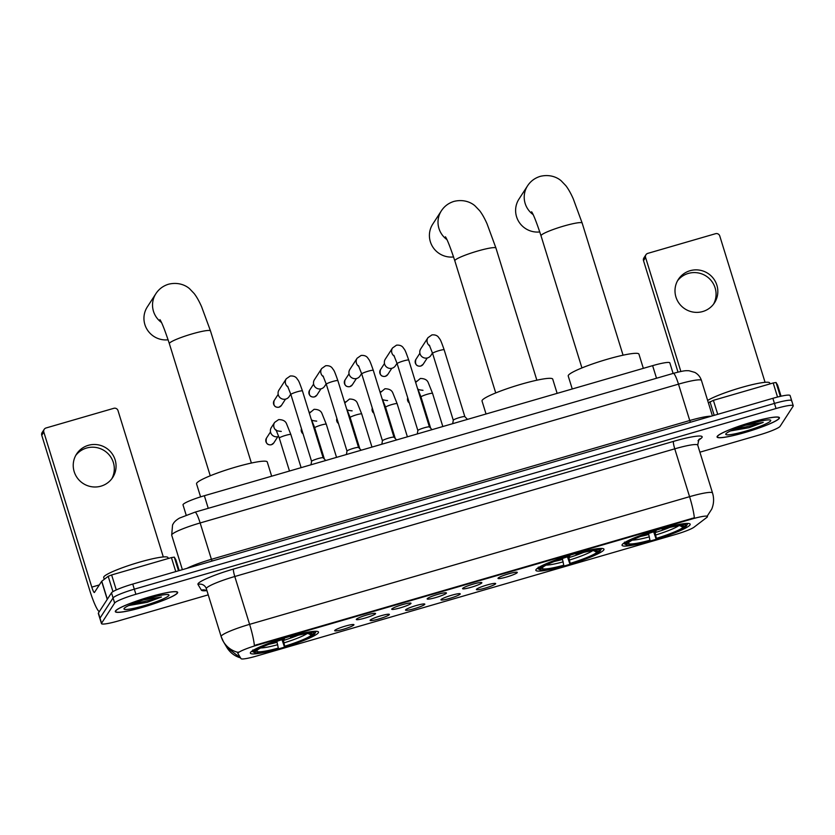 <?xml version="1.0" encoding="UTF-8"?>
<svg xmlns="http://www.w3.org/2000/svg" width="835" height="835" viewBox="0 0 835 835"><rect width="100%" height="100%" fill="white"/><g stroke="black" fill="none" stroke-linecap="round" stroke-linejoin="round"><path stroke-width="1.25" d="M536.018 569.606A35.654 4.342 162.8 0 0 535.84 570.315A35.654 4.342 162.8 0 0 568.718 564.669A35.654 4.342 162.8 0 0 603.799 549.931A35.654 4.342 162.8 0 0 603.966 549.221A35.654 4.342 162.8 0 0 571.088 554.868A35.654 4.342 162.8 0 0 536.018 569.606M622.221 544.587A35.654 4.342 162.8 0 0 622.044 545.297A35.654 4.342 162.8 0 0 654.922 539.66A35.654 4.342 162.8 0 0 690.002 524.923A35.654 4.342 162.8 0 0 690.18 524.213A35.654 4.342 162.8 0 0 657.291 529.849A35.654 4.342 162.8 0 0 622.221 544.587M250.542 652.438A35.654 4.342 162.8 0 0 250.375 653.147A35.654 4.342 162.8 0 0 283.253 647.511A35.654 4.342 162.8 0 0 318.333 632.773A35.654 4.342 162.8 0 0 318.5 632.064A35.654 4.342 162.8 0 0 285.622 637.7A35.654 4.342 162.8 0 0 250.542 652.438M353.904 624.904A10.093 1.232 -17.2 0 1 343.623 629.183A10.093 1.232 -17.2 0 1 334.678 630.582A10.093 1.232 -17.2 0 1 334.72 630.477A10.093 1.232 -17.2 0 1 344.291 626.407A10.093 1.232 -17.2 0 1 353.904 624.632A10.093 1.232 -17.2 0 1 353.904 624.904M389.34 614.623A10.093 1.232 -17.2 0 1 379.048 618.902A10.093 1.232 -17.2 0 1 370.103 620.301A10.093 1.232 -17.2 0 1 370.155 620.196A10.093 1.232 -17.2 0 1 379.727 616.126A10.093 1.232 -17.2 0 1 389.329 614.351A10.093 1.232 -17.2 0 1 389.34 614.623M424.764 604.342A10.093 1.232 -17.2 0 1 414.484 608.621A10.093 1.232 -17.2 0 1 405.528 610.02A10.093 1.232 -17.2 0 1 405.58 609.915A10.093 1.232 -17.2 0 1 415.152 605.845A10.093 1.232 -17.2 0 1 424.754 604.07A10.093 1.232 -17.2 0 1 424.764 604.342M460.189 594.061A10.093 1.232 -17.2 0 1 449.908 598.34A10.093 1.232 -17.2 0 1 440.953 599.739A10.093 1.232 -17.2 0 1 441.005 599.634A10.093 1.232 -17.2 0 1 450.576 595.564A10.093 1.232 -17.2 0 1 460.189 593.789A10.093 1.232 -17.2 0 1 460.189 594.061M495.614 583.79A10.093 1.232 -17.2 0 1 485.333 588.059A10.093 1.232 -17.2 0 1 476.388 589.458A10.093 1.232 -17.2 0 1 476.43 589.353A10.093 1.232 -17.2 0 1 486.001 585.293A10.093 1.232 -17.2 0 1 495.614 583.508A10.093 1.232 -17.2 0 1 495.614 583.79M375.531 613.735A10.093 1.232 -17.2 0 1 365.25 618.004A10.093 1.232 -17.2 0 1 356.294 619.403A10.093 1.232 -17.2 0 1 356.347 619.299A10.093 1.232 -17.2 0 1 365.918 615.238A10.093 1.232 -17.2 0 1 375.52 613.454A10.093 1.232 -17.2 0 1 375.531 613.735M410.956 603.454A10.093 1.232 -17.2 0 1 400.675 607.734A10.093 1.232 -17.2 0 1 391.719 609.122A10.093 1.232 -17.2 0 1 391.772 609.018A10.093 1.232 -17.2 0 1 401.343 604.957A10.093 1.232 -17.2 0 1 410.956 603.173A10.093 1.232 -17.2 0 1 410.956 603.454M446.381 593.174A10.093 1.232 -17.2 0 1 436.1 597.453A10.093 1.232 -17.2 0 1 427.155 598.841A10.093 1.232 -17.2 0 1 427.196 598.737A10.093 1.232 -17.2 0 1 436.768 594.677A10.093 1.232 -17.2 0 1 446.381 592.892A10.093 1.232 -17.2 0 1 446.381 593.174M481.816 582.893A10.093 1.232 -17.2 0 1 471.535 587.172A10.093 1.232 -17.2 0 1 462.58 588.56A10.093 1.232 -17.2 0 1 462.632 588.456A10.093 1.232 -17.2 0 1 472.203 584.396A10.093 1.232 -17.2 0 1 481.805 582.611A10.093 1.232 -17.2 0 1 481.816 582.893M517.241 572.612A10.093 1.232 -17.2 0 1 506.96 576.891A10.093 1.232 -17.2 0 1 498.004 578.279A10.093 1.232 -17.2 0 1 498.057 578.175A10.093 1.232 -17.2 0 1 507.628 574.115A10.093 1.232 -17.2 0 1 517.241 572.33A10.093 1.232 -17.2 0 1 517.241 572.612M183.032 504.956A20.186 2.463 -17.2 0 1 183.011 504.883A20.186 2.463 -17.2 0 1 183.105 504.486A20.186 2.463 -17.2 0 1 204.356 495.729L652.615 365.657A20.186 2.463 -17.2 0 1 669.837 362.87L673.104 373.433M237.923 653.492A18.161 2.213 -17.2 0 1 237.902 653.429A18.161 2.213 -17.2 0 1 237.985 653.064A18.161 2.213 -17.2 0 1 257.107 645.184L691.965 519.005A18.161 2.213 -17.2 0 1 707.464 516.5A18.161 2.213 -17.2 0 1 706.786 517.439L694.083 527.156A18.161 2.213 -17.2 0 1 675.546 534.463L256.47 656.07A18.161 2.213 -17.2 0 1 241.002 658.638L237.923 653.492M115.47 610.99A32.628 3.977 162.8 0 0 115.314 611.637A32.628 3.977 162.8 0 0 145.405 606.481A32.628 3.977 162.8 0 0 177.5 592.986A32.628 3.977 162.8 0 0 177.657 592.339A32.628 3.977 162.8 0 0 147.565 597.505A32.628 3.977 162.8 0 0 115.47 610.99M717.234 436.371A32.628 3.977 162.8 0 0 717.077 437.018A32.628 3.977 162.8 0 0 747.168 431.862A32.628 3.977 162.8 0 0 779.264 418.377A32.628 3.977 162.8 0 0 779.42 417.719A32.628 3.977 162.8 0 0 749.329 422.886A32.628 3.977 162.8 0 0 717.234 436.371L717.401 436.924A32.294 3.935 162.8 0 0 747.179 431.81A32.294 3.935 162.8 0 0 778.94 418.46A32.294 3.935 162.8 0 0 779.097 417.824A32.294 3.935 162.8 0 0 749.319 422.927A32.294 3.935 162.8 0 0 717.557 436.277A32.294 3.935 162.8 0 0 717.401 436.924M254.372 645.445L694.344 517.773A23.547 3.371 -106.2 0 0 689.574 496.679A26.908 3.277 -17.2 0 1 712.526 492.974L697.716 445.128A26.908 3.277 162.8 0 0 674.764 448.833L234.792 576.505A26.908 3.277 162.8 0 0 206.454 588.174A26.908 3.277 162.8 0 0 206.328 588.706L205.723 587.36A6.732 6.68 149.1 0 0 197.978 584.427A33.64 4.102 -17.2 0 1 233.497 569.063L673.48 441.391A6.732 0.96 -106.2 0 0 674.764 448.833L689.574 496.679L249.602 624.35A23.547 3.371 73.8 0 1 254.372 645.445M237.641 652.563L238.288 652.072M699.907 452.184L758.838 435.087A20.186 2.463 162.8 0 0 780.088 426.33L793.156 406.144A20.186 2.463 162.8 0 0 793.25 405.747L791.674 400.643A20.186 2.463 162.8 0 0 774.452 403.42L134.32 589.176A20.186 2.463 162.8 0 0 113.069 597.933L100.002 618.109A20.186 2.463 162.8 0 0 99.908 618.516A20.186 2.463 162.8 0 1 100.002 618.109L113.069 597.933A20.186 2.463 162.8 0 1 134.32 589.176L774.452 403.42A20.186 2.463 162.8 0 1 791.674 400.643A20.186 2.463 162.8 0 1 791.57 401.04M793.25 405.747A20.186 2.463 162.8 0 0 776.028 408.524L135.896 594.28A20.186 2.463 162.8 0 0 114.645 603.027L101.578 623.213A20.186 2.463 162.8 0 0 101.484 623.62A20.186 2.463 162.8 0 0 118.706 620.833L208.228 594.854M791.674 400.643L790.087 395.539A20.186 2.463 162.8 0 0 772.876 398.316L132.734 584.072A20.186 2.463 162.8 0 0 111.493 592.829L98.415 613.005A20.186 2.463 162.8 0 0 98.321 613.412L101.484 623.62M177.177 593.08A32.294 3.935 162.8 0 0 177.333 592.443A32.294 3.935 162.8 0 0 147.555 597.547A32.294 3.935 162.8 0 0 115.783 610.896A32.294 3.935 162.8 0 0 115.637 611.544A32.294 3.935 162.8 0 0 145.415 606.429A32.294 3.935 162.8 0 0 177.177 593.08M168.242 558.521L167.96 557.592A33.64 4.102 162.8 0 0 136.94 562.915A33.64 4.102 162.8 0 0 103.843 576.818A33.64 4.102 162.8 0 0 103.686 577.486L104.25 579.323M128.726 605.552L147.252 602.306L161.458 597.025L143.568 599.906M124.102 608.485A23.547 2.87 162.8 0 0 124.05 608.558A23.547 2.87 162.8 0 0 144.319 605.636A23.547 2.87 162.8 0 0 168.868 595.491A23.547 2.87 162.8 0 0 168.701 594.739A23.547 2.87 162.8 0 0 145.885 599.175A23.547 2.87 162.8 0 0 124.102 608.485M161.458 597.025L153.984 599.394L131.982 604.112M147.252 602.306L129.164 605.344M75.755 455.419A21.533 21.146 -147.1 0 1 111.796 478.758M88.333 445.326A21.533 21.146 32.9 0 0 77.624 478.361A21.533 21.146 32.9 0 0 112.725 477.443A21.533 21.146 32.9 0 0 88.333 445.326M175.757 571.589L171.425 557.592L111.629 574.95L116.274 589.928M99.261 611.711A26.908 3.851 73.8 0 1 89.731 590.303L41.75 435.286A3.361 3.309 -147.1 0 1 42.126 432.53L44.192 429.347A3.361 3.309 32.9 0 0 43.817 432.102L91.798 587.12A6.732 0.96 -106.2 0 0 94.365 592.516A6.732 0.96 -106.2 0 0 94.459 592.433L101.651 581.327L108.195 576.296L111.629 574.95M163.305 556.945L117.996 410.58A3.361 3.309 32.9 0 0 113.811 408.315L46.019 427.979A3.361 3.309 32.9 0 0 44.192 429.347M171.425 557.592L174.285 557.122L175.851 559.753M770.006 383.902L769.724 382.973A33.64 4.102 162.8 0 0 742.973 387.054A33.64 4.102 162.8 0 0 707.652 400.466M730.489 430.933L749.016 427.687L763.221 422.406L745.331 425.286M725.865 433.866A23.547 2.87 162.8 0 0 725.824 433.95A23.547 2.87 162.8 0 0 746.083 431.017A23.547 2.87 162.8 0 0 770.632 420.882A23.547 2.87 162.8 0 0 770.465 420.12A23.547 2.87 162.8 0 0 747.649 424.556A23.547 2.87 162.8 0 0 725.865 433.866M763.221 422.406L755.748 424.785L733.746 429.493M749.016 427.687L730.928 430.735M283.169 639.307L284.693 646.217A28.933 3.528 162.8 0 0 311.403 635.216L314.367 634.349L315.254 632.7M278.305 648.075L277.982 648.565A32.022 3.904 162.8 0 1 254.216 652.459A32.022 3.904 162.8 0 1 253.819 651.926L256.783 651.06A28.933 3.528 162.8 0 0 278.305 648.075L276.844 641.374M271.657 476.2L267.263 461.974A37.001 4.509 162.8 0 0 233.132 467.83A37.001 4.509 162.8 0 0 196.736 483.121A37.001 4.509 162.8 0 0 196.559 483.862L200.588 496.877M290.81 636.197L290.893 636.646A32.022 3.904 162.8 0 1 315.056 633.295L315.943 631.646A33.369 4.071 162.8 0 0 315.922 631.458A33.369 4.071 162.8 0 0 315.818 631.27L315.922 631.458M314.367 634.349A32.022 3.904 162.8 0 1 284.38 646.707L282 639.673M253.819 651.926L252.139 651.018A33.369 4.071 162.8 0 0 252.16 651.196A33.369 4.071 162.8 0 0 252.546 651.603L254.216 652.459M315.056 633.295L312.092 634.151A28.933 3.528 162.8 0 0 311.737 633.702A28.933 3.528 162.8 0 0 290.57 637.147L290.893 636.646M290.57 637.147L290.183 636.374M310.818 633.462L312.092 634.151M311.403 635.216L307.583 633.17M257.337 650.037L256.783 651.06M252.828 649.954L254.508 650.862A32.022 3.904 162.8 0 1 284.495 638.504L284.422 638.065M284.495 638.504L284.171 638.994A28.933 3.528 162.8 0 0 257.472 650.006L254.508 650.862M161.426 322.435A21.533 21.146 -147.1 0 1 155.874 293.69L147.284 306.967A21.533 21.146 32.9 0 0 168.127 339.793M568.645 556.475L570.169 563.375A28.933 3.528 162.8 0 0 596.879 552.373L599.833 551.517L600.72 549.868M563.771 565.232L563.448 565.723A32.022 3.904 162.8 0 1 539.681 569.627A32.022 3.904 162.8 0 1 539.295 569.084L542.249 568.228A28.933 3.528 162.8 0 0 563.771 565.232L562.31 558.531M557.133 393.358L552.728 379.132A37.001 4.509 162.8 0 0 518.608 384.987A37.001 4.509 162.8 0 0 482.202 400.289A37.001 4.509 162.8 0 0 482.025 401.019L486.043 413.993M576.286 553.365L576.359 553.814A32.022 3.904 162.8 0 1 600.522 550.453L601.409 548.804A33.369 4.071 162.8 0 0 601.388 548.626A33.369 4.071 162.8 0 0 601.284 548.438M599.833 551.517A32.022 3.904 162.8 0 1 569.846 563.875L567.466 556.841M539.295 569.084L537.615 568.186A33.369 4.071 162.8 0 0 537.636 568.364A33.369 4.071 162.8 0 0 538.022 568.76L539.681 569.627M600.522 550.453L597.557 551.309A28.933 3.528 162.8 0 0 597.202 550.87A28.933 3.528 162.8 0 0 576.046 554.304L576.359 553.814M576.046 554.304L575.659 553.542M596.284 550.63L597.557 551.309M596.879 552.373L593.059 550.328M542.802 567.205L542.249 568.228M538.293 567.122L539.984 568.019A32.022 3.904 162.8 0 1 569.961 555.672L569.887 555.233M569.961 555.672L569.647 556.162A28.933 3.528 162.8 0 0 542.938 567.163L539.984 568.019M446.902 239.593A21.533 21.146 -147.1 0 1 441.35 210.848L432.749 224.124A21.533 21.146 32.9 0 0 453.593 256.95M654.849 531.457L656.373 538.366A28.933 3.528 162.8 0 0 683.082 527.365L686.036 526.499L686.934 524.85M649.974 540.224L649.661 540.715A32.022 3.904 162.8 0 1 625.885 544.608A32.022 3.904 162.8 0 1 625.498 544.076L628.452 543.209A28.933 3.528 162.8 0 0 649.974 540.224L648.513 533.523M643.336 368.35L638.932 354.123A37.001 4.509 162.8 0 0 604.811 359.979A37.001 4.509 162.8 0 0 568.405 375.27A37.001 4.509 162.8 0 0 568.228 376.011L572.246 388.974M662.489 528.346L662.562 528.795A32.022 3.904 162.8 0 1 686.725 525.445L687.612 523.795A33.369 4.071 162.8 0 0 687.591 523.608A33.369 4.071 162.8 0 0 687.487 523.42M686.036 526.499A32.022 3.904 162.8 0 1 656.049 538.857L653.669 531.822M625.498 544.076L623.808 543.147A33.369 4.071 162.8 0 0 623.839 543.345A33.369 4.071 162.8 0 0 624.225 543.752L625.885 544.608M686.725 525.445L683.771 526.3A28.933 3.528 162.8 0 0 683.406 525.852A28.933 3.528 162.8 0 0 662.249 529.296L662.562 528.795M662.249 529.296L661.863 528.524M682.487 525.612L683.771 526.3M683.082 527.365L679.262 525.319M629.005 542.186L628.452 543.209M624.507 542.103L626.187 543.011A32.022 3.904 162.8 0 1 656.174 530.653L656.091 530.215M656.174 530.653L655.851 531.144A28.933 3.528 162.8 0 0 629.141 542.145L626.187 543.011M533.106 214.585A21.533 21.146 -147.1 0 1 527.553 185.84L518.952 199.116A21.533 21.146 32.9 0 0 539.796 231.942M311.57 461.379A6.054 0.741 -17.2 0 1 311.57 461.327A6.054 0.741 -17.2 0 1 311.601 461.254A6.054 0.741 -17.2 0 1 317.383 458.801A6.054 0.741 -17.2 0 1 323.114 457.757A6.054 0.741 -17.2 0 1 323.145 457.789L302.447 390.937A6.054 0.741 -17.2 0 0 297.646 391.667A6.054 0.741 -17.2 0 0 290.904 394.402A6.054 0.741 -17.2 0 0 290.883 394.517L287.584 386.208M290.757 394.13L289.171 396.583A6.054 5.949 -147.1 0 1 278.326 394.965A6.054 5.949 -147.1 0 1 279.005 389.997L286.259 378.798L290.236 376.011C293.273 375.76 295.475 376.554 296.842 378.401C298.596 381.209 298.199 378.777 302.447 390.937M347.005 451.098A6.054 0.741 -17.2 0 1 346.995 451.046A6.054 0.741 -17.2 0 1 347.026 450.973A6.054 0.741 -17.2 0 1 352.808 448.52A6.054 0.741 -17.2 0 1 358.549 447.476A6.054 0.741 -17.2 0 1 358.57 447.508L337.872 380.656A6.054 0.741 -17.2 0 0 333.071 381.386A6.054 0.741 -17.2 0 0 326.339 384.121A6.054 0.741 -17.2 0 0 326.308 384.236L323.009 375.927M326.182 383.849L324.596 386.302A6.054 5.949 -147.1 0 1 313.762 384.685A6.054 5.949 -147.1 0 1 314.43 379.716L321.684 368.527L325.671 365.73C328.698 365.48 330.9 366.273 332.278 368.12C334.031 370.928 333.624 368.506 337.872 380.656M382.43 440.817A6.054 0.741 -17.2 0 1 382.43 440.765A6.054 0.741 -17.2 0 1 382.461 440.692A6.054 0.741 -17.2 0 1 388.233 438.239A6.054 0.741 -17.2 0 1 393.974 437.196A6.054 0.741 -17.2 0 1 393.995 437.237L373.308 370.375A6.054 0.741 -17.2 0 0 368.496 371.105A6.054 0.741 -17.2 0 0 361.764 373.84A6.054 0.741 -17.2 0 0 361.732 373.955L358.445 365.647M361.607 373.569L360.021 376.021A6.054 5.949 -147.1 0 1 349.187 374.404A6.054 5.949 -147.1 0 1 349.855 369.435L357.109 358.246L361.096 355.449C364.133 355.199 366.335 355.992 367.703 357.839C369.456 360.647 369.049 358.225 373.308 370.375M417.855 430.536A6.054 0.741 -17.2 0 1 417.855 430.484A6.054 0.741 -17.2 0 1 417.886 430.411A6.054 0.741 -17.2 0 1 423.669 427.969A6.054 0.741 -17.2 0 1 429.399 426.915A6.054 0.741 -17.2 0 1 429.43 426.956M397.042 363.288L395.456 365.74A6.054 5.949 -147.1 0 1 384.611 364.123A6.054 5.949 -147.1 0 1 385.29 359.154L392.533 347.965L396.521 345.168C399.558 344.918 401.76 345.711 403.128 347.558C404.881 350.366 404.484 347.945 408.733 360.094A6.054 0.741 -17.2 0 0 403.921 360.824A6.054 0.741 -17.2 0 0 397.189 363.559A6.054 0.741 -17.2 0 0 397.157 363.674L393.87 355.366M453.28 420.255A6.054 0.741 -17.2 0 1 453.28 420.203A6.054 0.741 -17.2 0 1 453.311 420.13A6.054 0.741 -17.2 0 1 459.093 417.688A6.054 0.741 -17.2 0 1 464.834 416.634A6.054 0.741 -17.2 0 1 464.855 416.675L444.157 349.813A6.054 0.741 -17.2 0 0 439.356 350.543A6.054 0.741 -17.2 0 0 432.613 353.278A6.054 0.741 -17.2 0 0 432.593 353.393L429.294 345.085M432.467 353.007L430.881 355.459A6.054 5.949 -147.1 0 1 420.047 353.842A6.054 5.949 -147.1 0 1 420.715 348.873L427.969 337.684L431.945 334.898C434.983 334.637 437.185 335.43 438.552 337.277C440.316 340.085 439.909 337.664 444.157 349.813M278.733 436.392A6.054 5.949 -147.1 0 1 271.323 427.551L274.663 422.385L278.65 419.598C282.908 419.629 285.56 421.07 286.603 423.919L290.862 434.524A6.054 0.741 -17.2 0 0 286.05 435.254A6.054 0.741 -17.2 0 0 279.318 437.978A6.054 0.741 -17.2 0 0 279.287 438.104L275.999 429.785C275.769 430.505 277.533 431.048 281.28 431.413M314.169 426.111A6.054 5.949 -147.1 0 1 313.407 426.351M349.594 415.83A6.054 5.949 -147.1 0 1 348.842 416.07M385.018 405.549A6.054 5.949 -147.1 0 1 384.267 405.789M420.454 395.268A6.054 5.949 -147.1 0 1 419.692 395.508M677.519 280.8A21.533 21.146 -147.1 0 1 713.56 304.138M690.096 270.707A21.533 21.146 32.9 0 0 679.387 303.742A21.533 21.146 32.9 0 0 714.489 302.823A21.533 21.146 32.9 0 0 690.096 270.707M777.542 397.042L773.189 382.973L713.393 400.33L717.724 414.317M678.01 372.118L643.514 260.666A3.361 3.309 -147.1 0 1 643.889 257.911L645.956 254.727A3.361 3.309 32.9 0 0 645.58 257.483L680.869 371.481M765.069 382.326L719.76 235.961A3.361 3.309 32.9 0 0 715.574 233.696L647.793 253.37A3.361 3.309 32.9 0 0 645.956 254.727M708.393 402.877L713.393 400.33M773.189 382.973L776.049 382.503L777.615 385.112L781.049 396.207L777.615 385.112M691.965 519.005L691.777 518.378M257.107 645.184L256.919 644.557M208.249 508.317L204.356 495.729M656.519 378.245L652.615 365.657M673.48 441.391A33.64 4.102 -17.2 0 1 702.005 437.425A33.64 4.102 -17.2 0 1 700.93 438.49L698.018 440.713M206.328 588.706L221.139 636.552L223.436 641.687A23.547 23.359 -30.9 0 1 221.181 636.646A26.908 3.277 -17.2 0 1 221.139 636.552A26.908 3.277 -17.2 0 1 221.265 636.019A26.908 3.277 -17.2 0 1 249.602 624.35L234.792 576.505A6.732 0.96 -106.2 0 1 233.497 569.063M240.637 658.011L226.859 647.428L223.436 641.687A23.547 23.359 -30.9 0 0 237.745 652.302M226.859 647.428A23.547 23.359 -30.9 0 0 240.553 657.876M206.391 590.669A33.64 4.102 -17.2 0 1 201.402 590.168L197.978 584.427M776.028 408.524L772.876 398.316M135.896 594.28L132.734 584.072M114.645 603.027L111.493 592.829M101.578 623.213L98.415 613.005M201.402 590.168A6.732 6.68 149.1 0 1 207.007 590.888M698.811 439.523L698.895 439.461A6.732 6.336 -127.4 0 1 700.93 438.49M212.038 561.057L211.412 559.314L689.752 420.516L678.49 384.152A13.454 1.931 -106.2 0 0 673.365 373.36C685.587 370.082 686.057 370.75 688.927 370.719L694.783 372.389C698.06 374.195 700.283 376.877 701.452 380.447A26.908 3.277 162.8 0 0 678.49 384.152L200.149 522.961A26.908 3.277 162.8 0 0 171.822 534.63A26.908 3.277 162.8 0 0 171.697 535.162L182.374 569.668M186.936 568.343A26.908 3.277 -17.2 0 1 211.412 559.314L200.149 522.961A13.454 1.931 -106.2 0 0 195.025 512.158L673.365 373.36M690.378 422.26L689.752 420.516A26.908 3.277 -17.2 0 1 711.159 416.227M99.323 584.938L91.798 587.12M107.245 599.384L101.651 581.327M43.817 432.102L41.75 435.286M179.212 570.587L175.851 559.721L179.212 570.587M174.285 557.122L178.523 570.785M101.766 581.223L107.339 599.238M112.944 591.639L108.195 576.296M159.934 319.638C161.75 322.164 164.892 330.169 169.359 343.655A21.533 2.62 -17.2 0 1 169.463 343.227A21.533 2.62 -17.2 0 1 192.123 333.896A21.533 2.62 -17.2 0 1 210.493 330.921L251.387 463.049M283.514 640.424A24.893 3.037 162.8 0 0 298.147 635.226M268.954 644.265A24.893 3.037 162.8 0 0 277.126 642.282M284.119 642.835A25.875 3.152 162.8 0 0 307.019 633.598M260.708 647.939A25.875 3.152 162.8 0 0 277.721 644.693M445.41 236.796C447.216 239.332 450.357 247.337 454.824 260.823A21.533 2.62 -17.2 0 1 454.929 260.395A21.533 2.62 -17.2 0 1 477.599 251.053A21.533 2.62 -17.2 0 1 495.959 248.089L536.863 380.207M568.99 557.592A24.893 3.037 162.8 0 0 583.613 552.394M554.43 561.423A24.893 3.037 162.8 0 0 562.592 559.44M569.585 560.003A25.875 3.152 162.8 0 0 592.495 550.766M546.184 565.097A25.875 3.152 162.8 0 0 563.187 561.851M531.613 211.787C533.419 214.313 536.561 222.319 541.028 235.804A21.533 2.62 -17.2 0 1 541.132 235.376A21.533 2.62 -17.2 0 1 563.802 226.045A21.533 2.62 -17.2 0 1 582.162 223.07L623.067 355.199M655.193 532.573A24.893 3.037 162.8 0 0 669.816 527.376M640.633 536.414A24.893 3.037 162.8 0 0 648.795 534.431M655.788 534.984A25.875 3.152 162.8 0 0 678.698 525.747M632.387 540.088A25.875 3.152 162.8 0 0 649.39 536.842M279.078 407.146A4.373 4.3 -147.1 0 1 274.13 400.623C273.118 405.497 274.757 407.689 279.015 407.198A4.373 0.626 -106.2 0 0 279.078 407.146A4.373 4.3 -147.1 0 0 281.468 405.382L285.518 399.12M288.065 387.054A6.054 5.949 -147.1 0 1 286.259 378.798M314.513 396.865A4.373 4.3 -147.1 0 1 309.555 390.342C308.553 395.216 310.182 397.408 314.451 396.917A4.373 0.626 -106.2 0 0 314.513 396.865A4.373 4.3 -147.1 0 0 316.893 395.101L320.953 388.839M323.489 376.773A6.054 5.949 -147.1 0 1 321.684 368.527M349.938 386.584A4.373 4.3 -147.1 0 1 344.98 380.061C343.978 384.935 345.606 387.127 349.875 386.636A4.373 0.626 -106.2 0 0 349.938 386.584A4.373 4.3 -147.1 0 0 352.328 384.82L356.378 378.558M358.914 366.492A6.054 5.949 -147.1 0 1 357.109 358.246M385.363 376.303A4.373 4.3 -147.1 0 1 380.416 369.78C379.403 374.654 381.042 376.846 385.3 376.355A4.373 0.626 -106.2 0 0 385.363 376.303A4.373 4.3 -147.1 0 0 387.753 374.539L391.803 368.277M394.35 356.221A6.054 5.949 -147.1 0 1 392.533 347.965M420.798 366.022A4.373 4.3 -147.1 0 1 415.84 359.499C414.838 364.373 416.467 366.565 420.725 366.074A4.373 0.626 -106.2 0 0 420.798 366.022A4.373 4.3 -147.1 0 0 423.178 364.258L427.238 357.996M429.774 345.94A6.054 5.949 -147.1 0 1 427.969 337.684M271.396 444.69A4.373 4.3 -147.1 0 1 266.448 438.166C265.436 443.051 267.075 445.243 271.333 444.752A4.373 0.626 -106.2 0 0 271.396 444.69A4.373 4.3 -147.1 0 0 273.786 442.926L277.836 436.663M271.25 444.731A4.373 0.626 -106.2 0 0 271.333 444.752L273.786 442.926M276.469 430.641A6.054 5.949 -147.1 0 1 274.663 422.385M303.022 433.741A4.373 4.3 -147.1 0 1 301.466 428.71M316.705 421.132C312.958 420.767 311.194 420.224 311.424 419.504L314.711 427.823A6.054 0.741 -17.2 0 1 314.743 427.697A6.054 0.741 -17.2 0 1 321.475 424.973A6.054 0.741 -17.2 0 1 326.287 424.243L322.028 413.638C320.984 410.789 318.333 409.348 314.075 409.317L309.357 413.241M309.43 413.502A6.054 5.949 -147.1 0 1 310.088 412.104M338.446 423.46A4.373 4.3 -147.1 0 1 336.891 418.429L337.392 422.5L338.488 423.585M352.13 410.851C348.383 410.486 346.629 409.943 346.849 409.223L350.147 417.542A6.054 0.741 -17.2 0 1 350.178 417.416A6.054 0.741 -17.2 0 1 356.91 414.692A6.054 0.741 -17.2 0 1 361.712 413.962L357.453 403.357C356.409 400.508 353.769 399.067 349.5 399.036L344.782 402.971M344.855 403.221A6.054 5.949 -147.1 0 1 345.523 401.823M373.871 413.179A4.373 4.3 -147.1 0 1 372.316 408.148L372.817 412.219L373.913 413.304M387.565 400.581C383.818 400.205 382.054 399.662 382.284 398.942L385.572 407.261A6.054 0.741 -17.2 0 1 385.603 407.136A6.054 0.741 -17.2 0 1 392.335 404.411A6.054 0.741 -17.2 0 1 397.136 403.681L392.888 393.076C391.845 390.227 389.193 388.786 384.935 388.755L380.207 392.69M380.29 392.941A6.054 5.949 -147.1 0 1 380.948 391.542M409.307 402.898A4.373 4.3 -147.1 0 1 407.741 397.867L408.252 401.938L409.338 403.023M422.99 390.3C419.243 389.924 417.479 389.381 417.709 388.661L420.997 396.98A6.054 0.741 -17.2 0 1 421.028 396.855A6.054 0.741 -17.2 0 1 427.76 394.13A6.054 0.741 -17.2 0 1 432.572 393.4L428.313 382.795C427.269 379.946 424.618 378.505 420.36 378.474L415.632 382.409M415.715 382.66A6.054 5.949 -147.1 0 1 416.373 381.261M645.58 257.483L643.514 260.666M776.049 382.503L780.349 396.364M714.196 415.35L709.959 401.677M186.174 515.111L183.011 504.883M237.902 653.429L237.61 652.5M698.895 439.461L697.716 445.128M707.287 516.009L711.733 509.11C713.894 503.829 714.165 498.443 712.526 492.974M206.182 590.449L207.028 590.982M171.697 535.162L172.563 524.912L173.315 523.608C174.39 521.708 176.456 519.861 179.546 518.076L195.025 512.158M701.452 380.447L712.412 415.861M177.166 591.9L177.333 592.443M115.46 610.99L115.637 611.544M778.93 417.281L779.097 417.824M210.493 330.921L201.569 306.643C199.127 301.143 196.663 296.769 194.169 293.534L189.639 288.785C187.092 286.415 179.588 281.541 168.545 284.213C163.128 285.894 158.911 289.046 155.874 293.69M210.253 475.783L169.359 343.655M495.959 248.089L487.045 223.811C484.603 218.3 482.139 213.937 479.645 210.691L475.105 205.953C472.568 203.573 465.053 198.699 454.021 201.381C448.604 203.051 444.377 206.214 441.35 210.848M495.729 392.941L454.824 260.823M582.162 223.07L573.248 198.793C570.806 193.292 568.343 188.919 565.848 185.683L561.308 180.934C558.772 178.554 551.257 173.69 540.224 176.362C534.807 178.043 530.58 181.195 527.553 185.84M581.932 367.932L541.028 235.804M323.114 457.757L325.765 460.502M290.883 394.517L311.57 461.348L310.985 464.792M274.13 400.623L278.18 394.37M281.468 405.382L279.015 407.198M358.549 447.476L361.19 450.222M326.308 384.236L346.995 451.077L346.41 454.511M309.555 390.342L313.605 384.09M316.893 395.101L314.451 396.917M393.974 437.196L396.625 439.941M361.732 373.955L382.42 440.796L381.845 444.23M344.98 380.061L349.04 373.809M352.328 384.82L349.875 386.636M429.399 426.915L432.05 429.66M429.42 426.935L408.733 360.094M397.157 363.674L417.855 430.516L417.27 433.95M380.416 369.78L384.465 363.528M387.753 374.539L385.3 376.355M464.834 416.634L467.475 419.379M432.593 353.393L453.28 420.235L452.695 423.669M415.84 359.499L419.89 353.247M423.178 364.258L420.725 366.074M301.111 467.652L290.862 434.524M289.484 471.023L279.287 438.104M266.448 438.166L270.498 431.914M301.456 428.71L301.967 432.78L303.053 433.866M336.547 457.371L326.287 424.243M324.387 459.073L314.711 427.823M371.972 447.09L361.712 413.962M359.822 448.792L350.147 417.542M407.397 436.809L397.136 403.681M395.247 438.511L385.572 407.261M442.821 426.528L432.572 393.4M430.672 428.23L420.997 396.98"/></g></svg>

